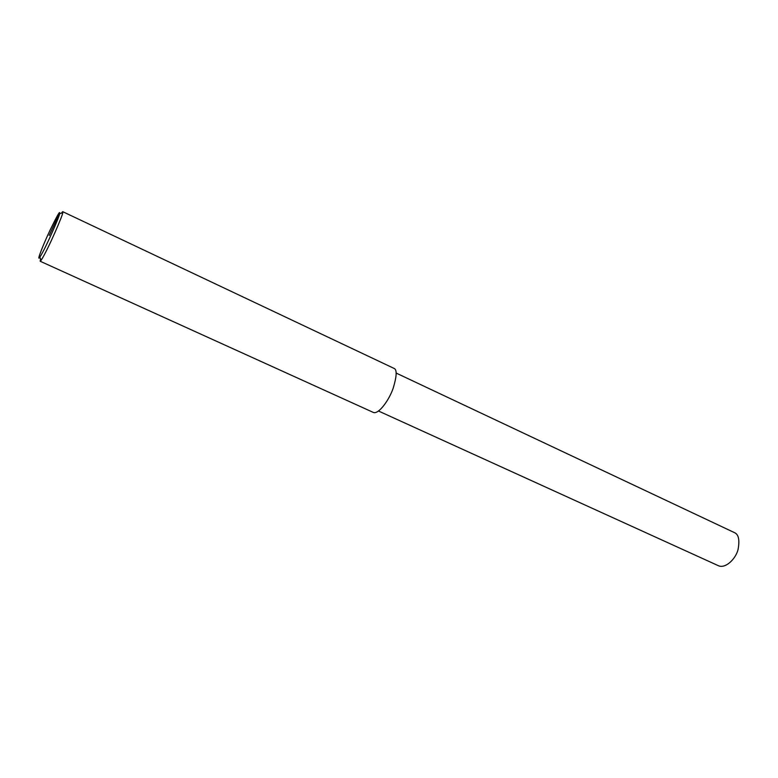 <?xml version="1.0" encoding="UTF-8"?>
<svg xmlns="http://www.w3.org/2000/svg" width="778" height="778" viewBox="0 0 778 778"><rect width="100%" height="100%" fill="white"/><g stroke="black" fill="none" stroke-linecap="round" stroke-linejoin="round"><path stroke-width="1.17" d="M61.336 213.201L62.678 211.655L62.697 212.783C63.66 213.094 48.382 249.057 41.166 260.212L40.174 261.243L40.524 258.763M59.682 212.851L59.566 213.746C60.412 214.057 46.417 246.937 39.834 257.226C36.128 262.643 43.442 244.088 50.055 230.191C56.541 216.858 59.741 211.081 59.682 212.851L49.218 235.442M62.746 211.684L394.378 368.558C397.091 370.075 396.673 376.688 393.133 388.387C389.126 400.048 378.672 414.499 373.459 412.486L40.174 261.243M396.099 373.041L734.918 532.842C738.75 534.856 739.781 540.486 738.011 549.745C735.657 558.828 725.748 568.786 718.561 565.791L378.526 411.037M62.697 212.783L59.566 213.746M41.166 260.212L39.834 257.226"/></g></svg>
